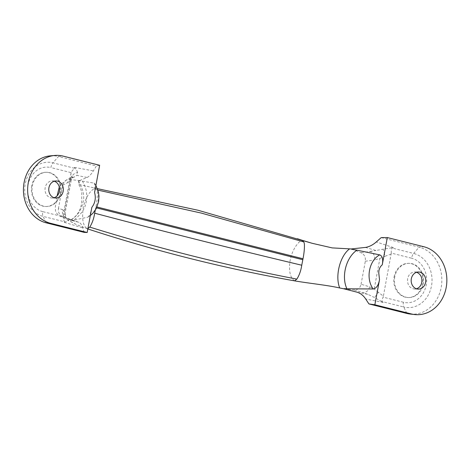<?xml version="1.0" encoding="UTF-8"?>
<svg xmlns="http://www.w3.org/2000/svg" width="470" height="470" viewBox="0 0 470 470"><rect width="100%" height="100%" fill="white"/><g stroke="black" fill="none" stroke-linecap="round" stroke-linejoin="round"><path stroke-width="0.35" stroke-dasharray="2.35 1.76" d="M95.269 210.225L95.915 206.735C98.118 196.149 97.178 189.157 96.585 189.862L94.946 188.212C89.623 191.143 85.746 197.453 83.313 207.158C81.686 219.114 83.055 226.334 87.42 228.82L87.896 228.655M97.419 188.652L78.208 184.346C79.265 184.639 80.464 187.401 81.815 192.618L81.639 203.093C80.3 211.283 76.357 217.04 69.813 220.359L70.43 220.312M87.837 228.961L76.181 224.478L70.829 221.558L69.813 220.359M294.514 280.854C290.284 277.811 288.762 271.419 289.943 261.684C291.424 250.857 298.15 241.439 302.04 240.241L302.11 240.264M54.267 181.214A8.554 7.291 90.6 0 0 52.393 180.903A8.554 7.291 90.6 0 0 45.361 186.854A8.554 7.291 90.6 0 0 45.179 187.671A8.554 7.291 90.6 0 0 52.199 198.011A8.554 7.291 90.6 0 0 54.079 197.747M70.506 220.277L73.649 220.13C80.858 214.814 85.005 208.921 86.086 202.464C87.626 194.65 86.368 187.548 82.321 181.156L79.512 180.874M79.436 180.762L78.496 181.062M78.461 181.02C83.325 189.539 84.817 196.677 82.931 202.429C81.316 210.272 77.162 216.224 70.471 220.295M82.321 181.156L94.094 183.118C101.967 193.058 98.976 211.412 87.661 217.24L73.649 220.13M87.115 177.484C89.165 176.467 91.245 174.264 93.365 170.88L96.373 166.033L58.456 156.504L52.993 162.843L74.524 168.254C74.442 168.413 71.246 171.621 71.193 172.672L50.889 167.579A6.222 3.196 104.1 0 1 52.993 162.843A27.378 23.318 90.7 0 0 25.245 183.893A27.378 23.318 90.7 0 0 43.07 216.388L64.602 221.799C64.108 221.27 63.579 219.578 63.027 216.723L63.103 215.718L65.013 213.498C64.719 216.635 65.953 218.979 68.708 220.536L64.284 222.316L64.602 221.799M99.64 165.281L96.373 166.033M94.094 183.118L94.664 183.512L94.593 192.536M63.115 215.718L70.917 173.63L71.675 177.542C72.468 174.734 74.448 173.066 77.603 172.537L76.951 175.375L87.097 177.49L79.565 180.574M78.431 180.985L79.236 184.81M72.163 220.542L78.801 222.281C80.546 222.933 81.88 224.807 82.796 227.909L84.083 232.356M91.838 207.382C90.798 213.028 89.406 216.317 87.661 217.24L90.316 215.595M77.603 172.537C77.115 170.921 76.064 169.212 74.46 167.414L74.524 168.248M72.151 220.536L62.633 216.688L66.793 218.186C63.409 216.699 61.952 213.85 62.416 209.638L58.468 208.222L63.056 184.011L65.213 180.815L66.382 180.057L69.525 179.511L76.927 175.375M69.525 179.505L79.542 180.568M64.672 217.357L68.808 219.208M78.796 222.275L68.879 219.232M62.633 216.688C59.402 215.119 58.016 212.299 58.468 208.222M62.733 185.215L67.392 182.801L70.312 180.568L71.211 179.34L71.675 177.542M62.416 209.638L64.602 211.341L70.312 180.568M74.407 177.108L70.776 177.742L67.392 182.795M68.82 219.214L68.708 220.536M70.905 173.63L71.187 172.678M50.243 155.852A33.91 28.881 -89.3 0 1 58.456 156.504L63.145 156.111M64.602 211.365L65.118 213.11L71.599 178.159L72.451 176.62L66.382 180.057M31.707 185.814A17.108 14.57 90.7 0 0 45.749 206.495A17.108 14.57 90.7 0 0 60.184 192.964A17.108 14.57 90.7 0 0 46.148 172.284A17.108 14.57 90.7 0 0 31.707 185.814M60.836 192.976A17.108 14.57 -89.3 0 1 46.401 206.506A17.108 14.57 -89.3 0 1 32.031 189.228A17.108 14.57 -89.3 0 1 46.8 172.29A17.108 14.57 -89.3 0 1 60.836 192.976M344.169 288.886L354.245 289.955C357.858 289.902 360.126 287.998 361.06 284.25L369.596 286.817C368.509 290.848 366.171 292.74 362.582 292.505L367.775 294.326L374.003 297.246L383.173 302.433L382.21 301.599C381.746 301.076 382.045 299.596 383.103 297.146L383.385 296.188L378.332 292.223C376.787 295.025 375.348 296.699 374.003 297.246M361.066 284.25L365.325 261.244C365.813 257.284 364.42 254.464 361.136 252.772L351.607 248.924M394.759 276.871A17.108 14.57 90.7 0 0 408.794 297.557A17.108 14.57 90.7 0 0 423.564 280.619A17.108 14.57 90.7 0 0 409.194 263.341A17.108 14.57 90.7 0 0 394.759 276.871M416.673 272.271L414.804 271.96C411.044 272.224 408.642 274.48 407.59 278.728C407.161 284.767 409.499 288.216 414.605 289.062L416.485 288.797M394.107 276.865A17.108 14.57 -89.3 0 1 408.542 263.335A17.108 14.57 -89.3 0 1 422.583 284.021A17.108 14.57 -89.3 0 1 408.142 297.551A17.108 14.57 -89.3 0 1 394.107 276.865M391.263 253.095L383.373 296.182M391.175 254.094L384.995 256.262C384.542 253.118 383.843 250.78 382.897 249.247L393.349 247.537L392.139 248.042C391.428 249.153 391.134 250.827 391.257 253.083L411.561 258.195A6.222 3.196 104.1 0 1 413.665 253.459A27.378 23.318 -89.3 0 1 431.489 285.96A27.378 23.318 -89.3 0 1 403.742 307.01A6.222 3.196 104.1 0 1 403.395 302.245A22.519 19.182 90.7 0 0 426.225 284.932A22.519 19.182 90.7 0 0 411.561 258.195M369.596 286.817L374.185 289.126L378.332 292.223M361.136 252.772L370.196 251.421C373.568 252.889 375.025 255.739 374.572 259.975L379.907 258.353L374.196 289.126M379.907 258.353L384.995 256.262M410.128 314.042A33.91 28.881 90.7 0 0 441.506 285.449A33.91 28.881 90.7 0 0 419.128 247.126L423.811 246.726M365.437 247.42L375.906 250.487L382.897 249.247M370.196 251.421L375.877 250.498M367.763 294.326L357.135 292.211M365.319 261.244L374.572 259.981M354.245 289.955L362.582 292.505M381.205 237.597L419.128 247.126L413.665 253.459L392.139 248.054M97.925 190.121L96.585 189.862M96.996 207L95.915 206.735M96.579 207.905L95.745 207.693M74.46 167.414L93.365 170.88M64.284 222.316L82.796 227.909M46.166 222.827L43.07 216.388A6.222 3.196 104.1 0 1 42.729 211.623L63.027 216.723M42.729 211.623A22.519 19.182 -89.3 0 1 28.065 184.892A22.519 19.182 -89.3 0 1 50.889 167.579M403.395 302.245L383.103 297.146M406.832 313.443L403.742 307.01L382.21 301.599M383.173 302.433L365.701 298.99M393.355 247.543L376.27 241.968M52.194 198.011L55.948 198.058M52.393 180.903L56.147 180.95M94.664 183.512L95.904 185.45M77.932 221.975L64.66 217.351M66.341 218.015L67.269 218.456C66.476 218.903 65.759 217.122 65.118 213.11M45.749 206.495L46.401 206.506M46.148 172.284L46.8 172.29M76.181 224.478L60.072 216.147L57.434 214.291L55.548 211.118L55.272 207.37L57.117 195.855M59.291 187.025L60.513 184.751L66.405 180.039M409.194 263.341L408.542 263.335M408.794 297.557L408.142 297.551M414.605 289.068L418.353 289.109M414.804 271.96L418.553 272.001"/><path stroke-width="0.7" d="M312.121 243.284L198.029 210.243L97.419 188.652M302.075 240.252L297.404 238.737M302.04 240.241L303.679 241.897C305.024 242.955 304.431 251.844 303.003 258.764L301.752 265.221C300.959 270.561 299.331 275.197 296.858 279.121L294.514 280.854C224.537 268.446 155.505 251.097 87.42 228.82L89.77 227.092C92.237 223.168 93.871 218.532 94.658 213.186L95.269 210.225M48.927 187.712A8.554 7.285 -89.3 0 1 56.147 180.95A8.554 7.285 -89.3 0 1 63.333 189.586A8.554 7.285 -89.3 0 1 55.948 198.058A8.554 7.285 -89.3 0 1 48.927 187.712M54.079 197.747A8.554 7.291 90.6 0 0 59.42 191.243A8.554 7.291 90.6 0 0 54.267 181.214M46.166 222.827L84.083 232.356L87.185 232.503L91.838 207.382C95.152 203.034 96.068 198.082 94.588 192.536L99.64 165.281L63.145 156.111A34.369 29.275 -89.3 0 0 54.82 155.447A34.369 29.275 -89.3 0 0 27.712 187.395A34.369 29.275 -89.3 0 0 50.684 223.332L46.166 222.827A33.91 28.881 -89.3 0 1 23.5 187.371A33.91 28.881 -89.3 0 1 50.243 155.852L54.82 155.447M87.185 232.503L50.684 223.332M294.514 280.854C308.132 283.222 327.666 285.196 339.728 287.975L344.193 288.886M351.63 248.971L332.178 247.896L312.127 243.284L302.11 240.264M416.485 288.797C419.04 287.922 420.756 286.024 421.637 283.099C422.565 277.805 420.909 274.198 416.673 272.271M382.263 264.816C379.666 266.995 378.526 269.968 378.844 273.722L379.513 279.656C378.473 285.308 376.364 288.416 373.198 288.98L346.925 288.791C341.126 276.648 346.026 257.513 356.918 250.152L379.725 254.881C382.451 255.997 383.297 259.305 382.263 264.81L387.315 237.556L381.205 237.597L376.27 241.968C372.798 245.005 369.191 246.826 365.448 247.414L351.554 248.912M374.854 304.777L411.356 313.948L406.832 313.443L368.915 303.914L374.854 304.777L379.513 279.656M411.356 313.948A34.369 29.275 90.7 0 0 414.693 314.553A34.369 29.275 90.7 0 0 446.5 285.572A34.369 29.275 90.7 0 0 423.811 246.726L387.315 237.556M411.332 278.769A8.554 7.285 -89.3 0 1 418.553 272.001A8.554 7.285 -89.3 0 1 425.391 283.146A8.554 7.285 -89.3 0 1 418.353 289.109A8.554 7.285 -89.3 0 1 411.332 278.769M406.832 313.443A33.91 28.881 90.7 0 0 410.128 314.042L414.693 314.553M368.915 303.914L365.701 298.99C363.428 295.548 360.572 293.286 357.135 292.211M344.163 288.886L357.135 292.205M379.725 254.881C369.05 260.439 365.507 278.669 373.198 288.98M344.216 288.645L346.925 288.791M349.351 249.053C339.845 256.279 334.91 276.301 339.728 287.975M356.918 250.152L351.501 249.212M303.679 241.897L201.389 213.104L97.925 190.121M303.003 258.764L96.996 207M302.833 259.728L96.579 207.905M301.752 265.221C232.004 248.642 162.972 231.299 94.658 213.186M296.858 279.121C227.169 265.679 158.137 248.336 89.77 227.092M95.904 185.45L98.477 192.259L98.976 196.272L98.588 201.783L96.115 208.803L92.837 213.327L90.316 215.595M57.117 195.855L59.291 187.025"/></g></svg>
